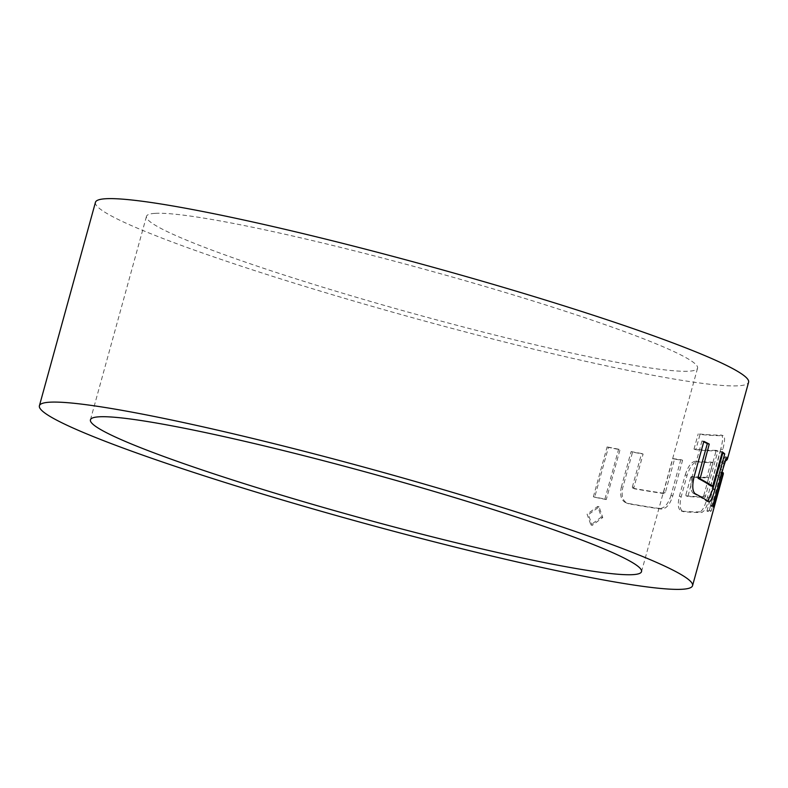 <?xml version="1.0" encoding="UTF-8"?>
<svg xmlns="http://www.w3.org/2000/svg" width="788" height="788" viewBox="0 0 788 788"><rect width="100%" height="100%" fill="white"/><g stroke="black" fill="none" stroke-linecap="round" stroke-linejoin="round"><path stroke-width="0.59" stroke-dasharray="3.94 2.96" d="M601.382 517.026L590.882 524.857L587.09 514.17L597.767 506.408L601.382 517.026L602.761 517.529L592.212 525.35L588.38 514.663L599.107 506.911L602.761 517.529M154.95 213.361A285.817 22.822 -164.6 0 0 146.469 216.375A285.817 22.822 -164.6 0 0 384.702 305.508A285.817 22.822 -164.6 0 0 689.096 371.178A285.817 22.822 -164.6 0 0 697.567 368.173A285.817 22.822 -164.6 0 0 459.335 279.031A285.817 22.822 -164.6 0 0 154.95 213.361M725.551 460.881A338.741 27.048 15.4 0 1 724.822 461.207C723.374 462.448 721.355 467.402 718.745 476.07L708.944 511.678A338.741 27.048 15.4 0 0 711.219 510.998L720.882 476.356A338.741 27.048 15.4 0 0 723.266 474.189M709.427 497.957C707.732 503.857 705.979 508.102 704.157 510.673L701.99 512.427A338.741 27.048 15.4 0 1 683.541 511.688L681.354 511.028L683.541 511.688C680.024 510.506 679.236 505.551 681.167 496.824L687.057 475.469C689.894 466.87 693.292 462.329 697.272 461.847A338.741 27.048 15.4 0 0 713.002 462.635L708.796 477.892A338.741 27.048 15.4 0 1 693.223 477.114L687.894 496.44A338.741 27.048 15.4 0 0 705.181 497.198L717.937 450.913A338.741 27.048 15.4 0 1 695.824 449.692L700.03 434.434A338.741 27.048 15.4 0 0 723.148 435.616L721.178 435.035L723.148 435.616L724.389 437.202C724.842 439.615 724.29 443.762 722.734 449.633L709.427 497.957L707.437 497.366C704.935 506.093 702.463 510.92 700.02 511.836L701.99 512.427M95.447 202.319A338.741 27.048 -164.6 0 0 377.797 307.96A338.741 27.048 -164.6 0 0 738.553 385.785A338.741 27.048 -164.6 0 0 748.6 382.229M633.847 487.624L634.251 488.757A338.741 27.048 15.4 0 0 664.451 493.652L665.289 492.717L674.538 459.148A338.741 27.048 15.4 0 0 682.595 460.231L672.785 495.839C670.036 504.468 666.234 508.881 661.359 509.078A338.741 27.048 15.4 0 1 628.676 503.778L626.43 503.02L628.676 503.778C622.983 501.867 621.013 496.519 622.756 487.723L632.557 452.125A338.741 27.048 15.4 0 0 643.097 454.046L633.847 487.624L632.331 487.092L632.734 488.225L634.251 488.757M606.277 499.562A338.741 27.048 15.4 0 1 594.684 497.248L608.415 447.397A338.741 27.048 15.4 0 0 620.008 449.712L606.277 499.562L604.908 499.06A336.624 26.871 15.4 0 1 593.384 496.755L594.684 497.248M604.908 499.06L618.629 449.209L620.008 449.712M593.384 496.755L607.115 446.914L608.415 447.397M618.629 449.209A336.624 26.871 15.4 0 1 607.115 446.914M632.331 487.092L641.58 453.514L643.097 454.046M632.734 488.225A336.624 26.871 15.4 0 0 662.738 493.091L664.451 493.652M662.738 493.091L663.575 492.155L665.289 492.717M663.575 492.155L672.824 458.586L674.538 459.148M672.824 458.586A336.624 26.871 15.4 0 0 680.832 459.66L682.595 460.231M680.832 459.66L671.021 495.268L672.785 495.839M671.021 495.268C668.283 503.916 664.491 508.329 659.645 508.506L661.359 509.078M659.645 508.506A336.624 26.871 15.4 0 1 627.169 503.246C621.496 501.355 619.535 496.007 621.308 487.211L622.756 487.723M621.308 487.211L631.109 451.603L632.557 452.125M641.58 453.514A336.624 26.871 15.4 0 1 631.109 451.603M722.734 449.633L720.744 449.052C723.029 440.413 723.167 435.734 721.178 435.035A336.624 26.871 15.4 0 1 698.207 433.863L700.03 434.434M720.744 449.052L707.437 497.366M700.02 511.836A336.624 26.871 15.4 0 1 681.689 511.107C678.182 509.944 677.404 504.99 679.355 496.253L681.167 496.824M679.355 496.253L685.245 474.888L687.057 475.469M685.245 474.888C688.072 466.269 691.47 461.729 695.42 461.266L697.272 461.847M695.42 461.266A336.624 26.871 15.4 0 0 711.052 462.044L713.002 462.635M711.052 462.044L706.846 477.301L708.796 477.892M706.846 477.301A336.624 26.871 15.4 0 1 691.362 476.533L693.223 477.114M691.362 476.533L690.662 477.518L692.504 478.099M690.662 477.518L685.895 494.805L687.747 495.386M685.895 494.805L686.043 495.869L687.894 496.44M686.043 495.869A336.624 26.871 15.4 0 0 703.221 496.607L705.181 497.198M703.221 496.607L703.783 495.583L705.743 496.174M703.783 495.583L715.977 451.337L717.937 451.918M715.977 451.337L715.977 450.322L717.937 450.913M715.977 450.322A336.624 26.871 15.4 0 1 694.001 449.121L695.824 449.692M694.001 449.121L698.207 433.863M727.354 457.306L725.315 456.754A336.624 26.871 15.4 0 1 725.433 458.37A336.624 26.871 15.4 0 1 722.803 460.625L724.822 461.207M722.626 470.101L720.587 469.559C723.118 460.99 724.694 456.715 725.315 456.754L727.314 457.286M720.587 469.559L710.776 505.167L712.815 505.709M710.776 505.167A336.624 26.871 15.4 0 1 711.613 506.694L713.662 507.255M711.613 506.694L720.862 473.125L721.729 473.361M720.862 473.125L721.178 472.209L721.985 472.426M721.178 472.209A336.624 26.871 15.4 0 1 721.227 473.627A336.624 26.871 15.4 0 1 718.853 475.785L720.882 476.356M718.853 475.785L718.449 476.858L720.468 477.429M718.449 476.858L709.2 510.427L711.219 510.998M709.2 510.427A336.624 26.871 15.4 0 1 706.935 511.097L708.944 511.678M706.935 511.097L716.735 475.489L718.745 476.07M716.735 475.489C719.345 466.801 721.365 461.847 722.803 460.625M713.11 485.506L711.101 484.984L720.35 451.416L722.36 451.938M711.101 484.984L710.638 485.871M703.743 441.792A336.624 26.871 15.4 0 0 701.97 440.916L703.861 441.369M701.97 440.916L692.159 476.523L694.051 476.976M692.159 476.523C690.14 485.369 690.505 490.954 693.253 493.278L695.183 493.741M693.253 493.278A336.624 26.871 15.4 0 1 706.797 501.395L708.806 501.917M706.797 501.395L707.801 501.178M720.35 451.416A336.624 26.871 15.4 0 1 722.113 452.824M590.882 524.857L592.212 525.35M90.433 419.827L146.469 216.375M641.53 571.625L697.567 368.173M597.767 506.408L599.107 506.911M721.227 473.627L725.433 458.37M706.935 501.444L708.944 501.966"/><path stroke-width="1.18" d="M98.904 416.822A285.817 22.822 -164.6 0 0 90.433 419.827A285.817 22.822 -164.6 0 0 328.665 508.969A285.817 22.822 -164.6 0 0 633.05 574.639A285.817 22.822 -164.6 0 0 641.53 571.625A285.817 22.822 -164.6 0 0 403.298 482.492A285.817 22.822 -164.6 0 0 98.904 416.822M725.551 460.881A338.741 27.048 15.4 0 0 727.472 458.931A338.741 27.048 15.4 0 0 727.354 457.306C726.723 457.286 725.147 461.551 722.626 470.101L712.815 505.709A338.741 27.048 15.4 0 1 713.662 507.255L723.217 472.761A338.741 27.048 15.4 0 1 723.266 474.189L692.553 585.681A338.741 27.048 -164.6 0 0 410.203 480.04A338.741 27.048 -164.6 0 0 49.447 402.215A338.741 27.048 -164.6 0 0 39.4 405.771A338.741 27.048 -164.6 0 0 321.75 511.422A338.741 27.048 -164.6 0 0 682.516 589.247A338.741 27.048 -164.6 0 0 692.553 585.681M708.806 501.917C710.461 502.212 712.5 498.065 714.913 489.486L724.724 453.878A338.741 27.048 15.4 0 0 722.36 451.938L712.648 486.383A338.741 27.048 15.4 0 0 700.059 478.838L709.249 444.077A338.741 27.048 15.4 0 0 703.861 441.369L694.051 476.976C692.051 485.802 692.425 491.397 695.183 493.741A338.741 27.048 15.4 0 1 708.806 501.917L708.944 501.966M727.472 458.931L748.6 382.229A338.741 27.048 -164.6 0 0 466.25 276.578A338.741 27.048 -164.6 0 0 105.484 198.753A338.741 27.048 -164.6 0 0 95.447 202.319L39.4 405.771M720.862 473.125L722.901 473.677M721.178 472.209L723.217 472.761M700.059 478.838L698.129 478.365A336.624 26.871 15.4 0 1 710.638 485.871L712.648 486.383M698.129 478.365L698.079 477.173L700 477.646M698.079 477.173L707.319 443.605L709.249 444.077M703.743 441.792A336.624 26.871 15.4 0 1 707.319 443.605M707.801 501.178L712.894 488.954L714.913 489.486M712.894 488.954L722.704 453.346L724.724 453.878M722.113 452.824A336.624 26.871 15.4 0 1 722.704 453.346"/></g></svg>

